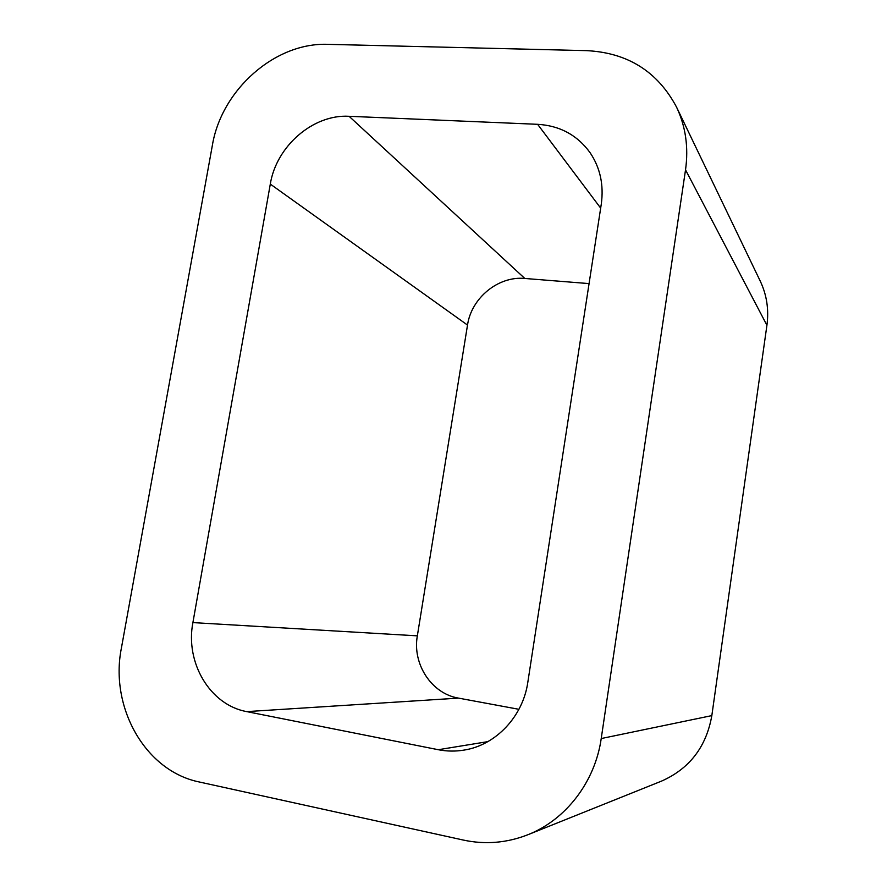 <?xml version="1.0" encoding="UTF-8"?>
<svg xmlns="http://www.w3.org/2000/svg" width="887" height="887" viewBox="0 0 887 887"><rect width="100%" height="100%" fill="white"/><g stroke="black" fill="none" stroke-linecap="round" stroke-linejoin="round"><path stroke-width="1.33" d="M766.922 325.274C769.007 309.641 766.778 294.916 760.248 281.112L676.526 107.072C657.6 71.548 627.674 52.732 586.75 50.648L327.935 44.35C275.025 42.166 221.417 89.931 212.359 145.39L121.397 648.109C109.544 707.127 145.146 771.091 199.409 782.012L463.391 840.078C485.256 844.768 506.743 842.994 527.854 834.745C565.928 819.821 595.11 781.791 601.22 738.549L685.529 169.827L766.922 325.274L711.829 715.609C706.307 746.898 689.498 768.763 661.392 781.17L527.854 834.745M676.526 107.072C685.673 126.409 688.678 147.331 685.529 169.827M349.09 116.297C313.155 114.101 276.278 146.244 270.302 184.097L192.9 622.596C185.05 662.545 209.997 705.054 246.752 711.618L438.267 749.715C446.904 751.411 455.596 751.522 464.333 750.047C495.955 745.025 522.964 716.43 527.82 682.269L601.264 204.254C603.947 184.951 600.211 167.743 590.055 152.642C577.249 135.09 559.775 125.644 537.622 124.313L349.09 116.297L524.816 278.463L589.079 283.607M270.302 184.097L467.516 325.074C471.363 297.977 498.317 275.824 524.816 278.463M467.516 325.074L417.345 635.846C412.222 663.942 431.47 693.667 458.479 698.113L518.928 709.312M601.22 738.549L711.829 715.609M537.622 124.313L600.676 208.123M192.9 622.596L417.345 635.846M246.752 711.618L458.479 698.113M438.267 749.715L487.85 741.632"/></g></svg>
